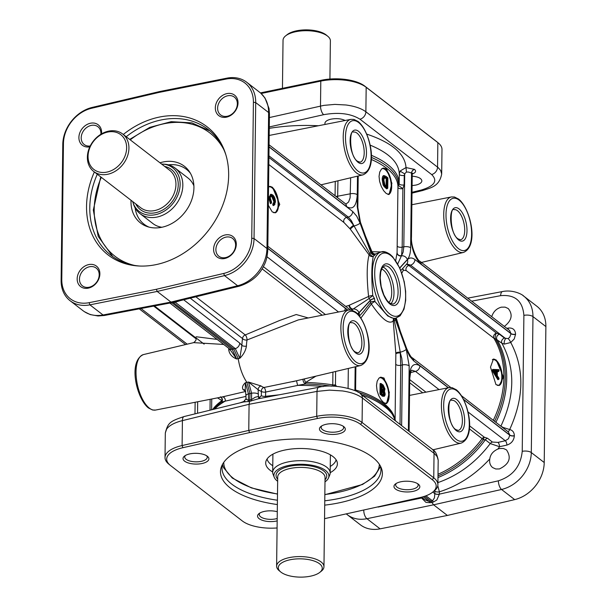 <?xml version="1.0" encoding="UTF-8"?>
<svg xmlns="http://www.w3.org/2000/svg" width="607" height="607" viewBox="0 0 607 607"><rect width="100%" height="100%" fill="white"/><g stroke="black" fill="none" stroke-linecap="round" stroke-linejoin="round"><path stroke-width="0.91" d="M89.214 287.202A11.237 8.946 127.7 0 1 82.469 285.882A11.237 8.946 127.7 0 1 80.215 275.199A11.237 8.946 127.7 0 1 89.457 266.761A11.237 8.946 127.7 0 1 96.202 268.089A11.237 8.946 127.7 0 1 98.455 278.772A11.237 8.946 127.7 0 1 89.214 287.202M88.668 264.599A12.929 10.289 -52.3 0 0 77.172 278.825A12.929 10.289 -52.3 0 0 88.379 288.12A12.929 10.289 -52.3 0 0 99.874 273.894A12.929 10.289 -52.3 0 0 88.668 264.599M90.223 145.984A11.237 8.946 127.7 0 1 84.191 144.534A11.237 8.946 127.7 0 1 81.945 133.851A11.237 8.946 127.7 0 1 91.187 125.414A11.237 8.946 127.7 0 1 97.932 126.742A11.237 8.946 127.7 0 1 100.891 134.261M101.513 133.889A12.929 10.289 -52.3 0 0 90.397 123.251A12.929 10.289 -52.3 0 0 78.902 137.326A12.929 10.289 -52.3 0 0 89.813 146.826M251.746 238.225A32.133 25.57 127.7 0 1 243.415 260.464A32.133 25.57 127.7 0 1 223.687 273.454L156.394 289.281L89.138 302.673A32.133 25.57 127.7 0 1 69.623 298.204A32.133 25.57 127.7 0 1 61.785 279.478L63.447 143.518A32.133 25.57 127.7 0 1 71.785 121.286A32.133 25.57 127.7 0 1 91.513 108.289L158.799 92.461L226.062 79.069A32.133 25.57 127.7 0 1 245.569 83.538A32.133 25.57 127.7 0 1 253.407 102.264L251.746 238.225L254.045 238.528L255.706 102.568A33.825 26.913 -52.3 0 0 247.459 82.863A33.825 26.913 -52.3 0 0 246.692 82.241A33.825 26.913 -52.3 0 0 226.912 78.151L159.633 91.551L92.317 107.386A33.825 26.913 -52.3 0 0 71.55 121.059A33.825 26.913 -52.3 0 0 62.779 144.466L61.117 280.426A33.825 26.913 -52.3 0 0 69.365 300.139A33.825 26.913 -52.3 0 0 70.131 300.753A33.825 26.913 -52.3 0 0 89.904 304.843L157.19 291.443L224.507 275.616A33.825 26.913 -52.3 0 0 245.266 261.936A33.825 26.913 -52.3 0 0 254.045 238.528L266.959 248.506C266.731 256.867 263.825 264.682 258.248 271.959C252.489 279.083 245.623 283.689 237.641 285.753L170.969 302.081L172.441 302.552L239.219 286.2A6.768 3.02 -103.8 0 1 239.219 286.2A6.768 3.02 -103.8 0 1 237.641 285.753L224.507 275.616L223.687 273.454M226.525 117.143A12.929 10.289 -52.3 0 0 238.02 102.924A12.929 10.289 -52.3 0 0 226.813 93.63A12.929 10.289 -52.3 0 0 215.326 107.849A12.929 10.289 -52.3 0 0 226.525 117.143M224.802 258.491A12.929 10.289 -52.3 0 0 236.29 244.272A12.929 10.289 -52.3 0 0 225.091 234.977A12.929 10.289 -52.3 0 0 213.596 249.196A12.929 10.289 -52.3 0 0 224.802 258.491M94.358 171.963A80.959 64.433 -52.3 0 0 138.555 265.98A80.959 64.433 -52.3 0 0 156.697 264.485A80.959 64.433 -52.3 0 0 225.44 153.427A80.959 64.433 -52.3 0 0 158.495 117.257A80.959 64.433 -52.3 0 0 123.289 134.481M227.359 116.233A11.237 8.946 127.7 0 1 220.614 114.913A11.237 8.946 127.7 0 1 218.361 104.222A11.237 8.946 127.7 0 1 227.61 95.792A11.237 8.946 127.7 0 1 234.348 97.112A11.237 8.946 127.7 0 1 236.601 107.803A11.237 8.946 127.7 0 1 227.359 116.233M246.692 82.241L260.433 92.879C265.866 97.681 268.598 104.229 268.62 112.538L266.959 248.506A6.768 2.815 0.7 0 1 267.786 249.872A6.768 2.815 0.7 0 1 267.786 249.879A6.768 2.815 0.7 0 1 267.778 249.993M225.629 257.58A11.237 8.946 127.7 0 1 218.884 256.26A11.237 8.946 127.7 0 1 216.638 245.569A11.237 8.946 127.7 0 1 225.88 237.14A11.237 8.946 127.7 0 1 232.625 238.46A11.237 8.946 127.7 0 1 234.871 249.151A11.237 8.946 127.7 0 1 225.629 257.58M139.709 266.041A79.479 63.257 127.7 0 1 110.975 255.289A79.479 63.257 127.7 0 1 97.279 174.217M126.21 136.734A79.479 63.257 127.7 0 1 160.43 120.103A79.479 63.257 127.7 0 1 208.11 129.458A79.479 63.257 127.7 0 1 225.781 154.535M131.036 200.28A35.851 28.529 -52.3 0 0 147.258 226.593A35.851 28.529 -52.3 0 0 162.061 227.223A35.851 28.529 -52.3 0 0 189.695 204.635A35.851 28.529 -52.3 0 0 189.536 171.827A35.851 28.529 -52.3 0 0 162.858 162.031A35.851 28.529 -52.3 0 0 159.967 162.797M190.461 173.352A34.667 27.588 -52.3 0 0 168.412 164.831M193.891 185.818A28.749 22.876 -52.3 0 0 187.973 178.003L175.165 168.116A28.749 22.876 -52.3 0 0 164.36 164.201L162.448 164.087A27.52 21.898 127.7 0 1 179.884 187.646A27.52 21.898 127.7 0 1 155.673 214.643A27.52 21.898 127.7 0 1 132.918 202.351A27.52 21.898 127.7 0 1 132.675 201.539M132.918 202.351L133.51 204.172A28.749 22.876 -52.3 0 0 140.027 213.626A28.749 22.876 -52.3 0 0 157.281 217.01A28.749 22.876 -52.3 0 0 180.924 195.446A28.749 22.876 -52.3 0 0 175.165 168.116M161.606 164.057A27.52 21.898 127.7 0 1 162.448 164.087M107.887 174.232A23.673 18.84 127.7 0 1 93.683 171.447A23.673 18.84 127.7 0 1 88.948 148.935A23.673 18.84 127.7 0 1 108.418 131.18A23.673 18.84 127.7 0 1 122.622 133.965A23.673 18.84 127.7 0 1 127.364 156.469A23.673 18.84 127.7 0 1 107.887 174.232M107.098 172.069A21.981 17.497 127.7 0 1 88.053 156.265A21.981 17.497 127.7 0 1 107.591 132.091A21.981 17.497 127.7 0 1 126.635 147.888A21.981 17.497 127.7 0 1 107.098 172.069M135.141 207.928A34.667 27.588 -52.3 0 0 148.973 227.101M140.027 213.626L152.835 223.513A28.749 22.876 -52.3 0 0 161.894 227.261M158.799 92.461L159.633 91.551M156.394 289.281L157.19 291.443L170.969 302.081L103.038 314.987C95.352 316.353 88.713 314.95 83.121 310.784L70.131 300.753M170.188 303.121L172.1 302.923A3.384 1.464 79.2 0 0 171.675 302.696M173.139 302.385L233.703 348.957L238.21 358.646A30.441 13.392 77.7 0 0 246.897 382.38L245.349 382.706C242.443 385.468 241.768 387.835 243.324 389.8A3.384 2.732 125.6 0 1 245.243 390.172A3.384 2.732 125.6 0 1 245.251 390.172L245.349 382.706L248.491 393.913L250.031 393.579L249.667 401.31L258.703 398.7L318.887 387.266A6.768 2.929 -100.8 0 1 319.016 387.251M228.809 348.372A30.267 13.316 77.7 0 0 228.74 349.951C229.438 354.154 232.079 357.166 236.662 358.972L232.155 349.275L172.1 302.923L175.218 302.24A3.384 1.51 76.2 0 0 174.74 302.013A3.384 1.51 76.2 0 0 174.679 302.005M230.994 350.914L236.662 358.972L239.788 358.297C243.46 354.693 245.676 350.626 246.442 346.104A30.267 13.316 -102.3 0 1 247.041 339.973A3.384 2.079 10.1 0 1 242.572 338.577A33.643 14.803 77.7 0 0 241.905 345.391L239.704 343.038A5.076 4.037 127.7 0 1 238.392 346.544A5.076 4.037 127.7 0 1 235.273 348.6L175.218 302.24L180.378 300.609M228.74 349.951A3.384 1.487 -178.4 0 0 229.97 349.45M143.525 354.556C127.766 361.097 136.522 398.549 148.351 407.904L152.532 409.998L155.574 410.059A28.4 12.497 -102.3 0 1 149.337 408.109A28.4 12.497 -102.3 0 1 136.37 378.358A28.4 12.497 -102.3 0 1 143.525 354.556L193.663 342.636L223.717 344.442M245.706 391.454L222.245 396.932M242.937 389.474L243.324 389.8A30.267 13.316 77.7 0 0 245.539 391.06M308.273 317.962L296.216 314.525L279.546 320.511L245.266 334.935A3.384 1.206 73.4 0 1 247.041 339.973L298.303 319.919L348.585 310.018A28.4 12.497 77.7 0 0 341.195 333.638A28.4 12.497 77.7 0 0 354.192 363.623A28.4 12.497 77.7 0 0 360.634 365.528L293.037 381.591M296.588 380.756L263.969 387.486A3.384 2.944 -72.4 0 0 261.389 391.394A3.384 1.404 -179.3 0 0 263.241 392.069A3.384 1.404 -179.3 0 0 265.661 392.061A3.384 1.138 78.4 0 0 263.969 387.486A30.267 13.316 -102.3 0 1 261.033 385.961L248.475 382.031L246.897 382.38L250.031 393.579L251.609 393.237L251.533 399.52A3.384 1.464 -100.8 0 1 251.442 400.354A3.384 1.464 -100.8 0 1 251.222 401.015M222.564 396.887A3.384 2.807 -97.5 0 1 225.258 401.09L221.434 402.236A93.599 38.947 -179.3 0 0 213.474 409.346M225.28 401.144L245.918 396.394M165.013 457.534L165.316 432.973L166.599 429.149C169.247 425.439 174.513 422.593 182.411 420.621A6.768 3.02 76.2 0 1 183.375 417.017A6.768 3.02 76.2 0 1 184.141 416.531A6.768 3.02 76.2 0 0 184.141 416.531L243.339 402.039L249.667 401.31L249.082 404.292L248.764 430.431L182.108 445.546A33.825 14.075 -179.3 0 0 166.303 453.77A33.825 14.075 -179.3 0 0 165.013 457.534A33.825 14.075 -179.3 0 0 168.685 464.014L170.172 465.25A32.133 13.369 0.7 0 1 167.911 455.516A32.133 13.369 0.7 0 1 182.927 447.7L249.56 432.601L317.476 418.481A32.133 13.369 0.7 0 1 341.695 417.775A32.133 13.369 0.7 0 1 360.573 424.354L432.252 479.682A32.133 13.369 0.7 0 1 434.961 489.766A32.133 13.369 0.7 0 1 432.548 492.269A32.133 13.369 0.7 0 1 419.945 497.581L324.548 518.666M260.547 385.65L261.033 385.961A3.384 2.732 -54.4 0 0 258.127 389.702A33.643 14.803 77.7 0 0 261.389 391.394L261.336 395.635L259.675 397.448L258.385 396.454L255.388 397.183L251.533 399.52L248.407 400.195A3.384 1.51 -103.8 0 1 248.346 401.03A3.384 1.51 -103.8 0 1 248.142 401.682M246.063 399.209L245.926 395.711A5.076 2.109 0.7 0 1 245.926 395.703A5.076 2.109 0.7 0 1 246.116 395.149A5.076 2.109 0.7 0 1 248.491 393.913L248.407 400.195C245.918 399.338 245.289 398.951 246.518 399.034M259.675 397.448A3.384 2.694 -52.3 0 0 259.849 398.48M265.532 397.403L265.661 392.061L297.688 385.415M331.574 386.181A93.599 38.947 -179.3 0 0 305.587 383.958L297.589 385.384L296.535 380.764M304.327 378.912A3.384 0.698 -112.3 0 0 305.587 382.463L305.587 383.958A3.384 2.307 58.5 0 1 303.197 379.178M258.415 394.163A5.076 2.109 0.7 0 0 255.433 393.124A5.076 2.109 0.7 0 0 251.609 393.237L248.475 382.031L258.127 389.702L258.385 396.454A3.384 2.709 -53.3 0 0 259.333 398.518A3.384 2.709 -53.3 0 0 259.401 398.571M279.235 394.8L265.608 396.303A3.384 1.404 -179.3 0 1 263.188 396.303A3.384 1.404 -179.3 0 1 261.336 395.635M245.486 390.756L245.926 395.703M336.551 386.386L335.451 384.83A3.384 2.011 -48.1 0 1 333.554 386.219M332.924 372.114L332.765 384.884A3.384 1.002 -81.2 0 0 332.886 386.204M351.392 310.04L352.621 309.38A3.384 2.307 59.1 0 1 348.987 305.427L345.687 306.376M351.597 310.078L369.215 298.439L370.24 300.321A3.384 0.903 160 0 1 374.436 298.386L372.781 295.586L369.215 298.439A3.384 2.83 -105.1 0 1 368.586 296.459L349.412 305.169A3.384 2.253 -123.4 0 0 353.031 309.062A5.076 4.348 42.3 0 1 356.514 309.782A5.076 4.348 42.3 0 1 358.965 312.719L370.24 300.321A37.262 16.397 77.7 0 0 370.3 300.48L370.665 302.392A3.384 1.707 -178.1 0 1 374.936 301.482L374.489 298.53A33.878 14.909 -102.3 0 1 374.436 298.386M349.412 305.169L348.987 305.427M381.408 251.859A33.931 14.925 77.7 0 0 381.333 251.875A33.931 14.925 77.7 0 0 372.789 280.313A33.931 14.925 77.7 0 0 388.283 315.86A33.931 14.925 77.7 0 0 395.734 318.189L393.882 318.554L387.767 315.959L374.936 301.482A3.384 0.865 -32.8 0 0 371.347 304.008A3.384 2.337 -151.1 0 1 370.665 302.392L363.183 311.922M368.586 296.459A3.384 0.91 172.6 0 1 372.781 295.586C371.378 278.006 371.537 264.956 373.259 256.427A3.384 3.035 18.6 0 1 369.094 254.902C366.757 263.87 366.59 277.725 368.586 296.459M374.967 254.917A33.878 14.909 -102.3 0 1 375.027 254.857L375.521 253.946A3.384 3.323 -4.9 0 1 371.279 251.905L370.885 252.451A37.262 16.397 77.7 0 0 370.824 252.52L360.057 223.103A5.076 1.366 159.9 0 1 357.553 224.734A5.076 1.366 159.9 0 1 354.048 225.963L369.762 253.574A3.384 1.927 -128.4 0 0 373.259 256.427L374.967 254.917A3.384 2.898 42.1 0 1 370.824 252.52L369.762 253.574A3.384 1.464 -35.1 0 0 369.094 254.902L350.345 229.18A3.384 0.41 -37.7 0 1 354.048 225.963L350.193 220.887L346.612 217.443L268.916 157.463M370.68 250.251L371.279 251.905L371.985 251.715A3.384 2.633 -121.3 0 0 375.521 253.946L381.484 251.844C383.465 251.055 386.333 251.89 390.073 254.348L392.623 256.685L399.899 268.264L404.224 281.739L405.635 291.36L405.673 300.457L403.989 309.206L400.127 315.807L395.734 318.189A33.931 14.925 77.7 0 0 395.81 318.174M360.93 318.007L371.347 304.008C381.788 319.229 389.087 324.866 393.253 320.913A3.384 3.202 38.4 0 1 393.814 318.584M385.786 252.049L371.985 251.715L365.657 236.525M394.292 318.47A3.384 2.102 -115.6 0 0 394.315 320.655L395.498 319.935A3.384 2.898 42.5 0 1 395.347 318.265M396.454 331.027L394.315 320.655L393.253 320.913L395.832 353.479A3.384 1.305 178.9 0 1 400.256 352.204L396.454 331.027M400.719 424.915L400.013 423.823L400.726 365.293L400.256 352.204A5.076 1.366 -20.1 0 0 403.754 350.983A5.076 1.366 -20.1 0 0 406.265 349.351L395.498 319.935A37.262 16.397 77.7 0 0 395.559 319.866L395.832 318.986A3.384 3.156 -12.5 0 1 395.718 318.614A3.384 3.156 -12.5 0 1 395.711 318.599L395.665 318.205M395.916 318.151A3.384 1.836 158.9 0 0 395.832 318.986L396.379 320.481M371.211 159.421A93.008 38.696 0.7 0 1 397.942 187.032L397.084 252.535L395.718 260.6M386.553 168.913L391.917 183.36L389.087 194.475L386.249 193.512L383.654 190.689L381.279 186.463L379.61 181.463L379.049 176.394L379.724 172.039L381.492 169.072L383.343 168.033L386.553 168.913M385.673 176.25L384.239 175.696L382.964 179.649L383.419 179.71C383.449 176.447 384.292 175.377 385.961 176.493L385.673 176.25M387.691 188.261L384.208 184.52L383.503 184.801L382.668 179.718L383.799 184.74L384.208 184.52L383.419 179.71M385.081 176.076C383.214 174.831 382.258 176.022 382.205 179.657L382.668 179.718L384.102 175.742M384.527 176.903L383.867 180.082L384.929 185.036L386.985 186.865L387.41 178.89L386.044 177.221L384.345 177.274L386.044 177.221M383.859 177.707L386.606 178.64L386.196 178.837L386.105 186.053M385.142 178.026L385.741 177.593L386.492 178.466L384.049 177.335M397.744 263.916L401.432 255.843A3.384 3.217 6 0 1 397.069 252.77M509.554 330.436L511.048 333.751L509.713 337.242L508.135 338.615A3.384 0.827 -121.4 0 1 510.753 342.507L514.235 338.964L515.586 334.207C515.206 329.7 512.786 327.643 508.325 328.053L506.837 328.334M404.118 184.9A3.384 1.404 0.7 0 1 400.787 184.824A3.384 1.404 0.7 0 1 399.163 183.595L398.549 185.583L402.889 188.625L404.118 184.9L404.232 175.415L404.71 173.777L406.455 172.024L408.557 172.077L411.531 173.078L412.236 174.186L411.47 237.094A5.076 2.109 0.7 0 1 411.47 237.102A5.076 2.109 0.7 0 1 411.463 237.178M401.849 269.409L400.825 270.479M401.811 273.127L403.427 270.161A3.384 3.24 8.5 0 1 402.729 268.431M400.309 331.21L396.28 318.06M403.427 270.161L406.295 270.646L493.893 338.266A3.384 1.958 149 0 0 495.266 338.607L501.89 343.243C515.358 367.979 515.047 395.582 500.957 426.046M503.469 377.129L499.174 385.491L495.965 384.61L490.494 367.114L493.43 359.048L496.26 360.012L503.469 377.129M495.084 372.493L496.625 374.769L496.678 370.771L494.568 370.596L495.084 372.493M499.022 370.976L497.315 371.014M497.262 375.65L498.924 379.049L493.203 369.686L499.06 369.989M268.825 164.527L344.025 222.572L350.345 229.18M268.552 187.047L269.713 186.357L272.551 187.313L279.751 204.43L275.457 212.791L272.247 211.919L268.332 205.303M270.54 196.22L271.845 196.759L273.886 201.645L272.793 204.87L273.218 205.629L274.273 205.09M273.924 205.174L272.702 203.982M271.01 203.337L269.121 197.677L270.608 194.308M270.464 196.16L270.98 195.773L272.444 196.319L274.645 201.638L273.158 203.967L273.757 205.174L273.545 203.618L273.909 203.884L275.1 201.699L272.748 195.947C271.283 194.726 270.434 195.34 270.198 197.799L270.198 197.935M271.352 203.246L269.88 197.677C270.062 194.635 271.018 193.77 272.748 195.09L275.426 201.979L274 204.771L272.793 204.87M272.748 195.09L270.722 194.278L269.417 197.616L271.299 203.292M273.681 203.618L273.249 203.686L274.349 201.706L272.148 196.387L270.859 195.818M231.017 350.952L229.18 348.661A5.076 4.037 127.7 0 1 229.18 348.661A5.076 4.037 127.7 0 0 232.155 349.275L235.273 348.6L239.788 358.297L241.905 345.391A3.384 1.487 -178.4 0 0 246.442 346.104M217.2 339.412L196.41 336.779L195.469 337.477L204.142 344.131M217.511 397.866L221.965 400.628A3.384 2.656 -124.8 0 1 221.434 402.236A3.384 3.263 13.3 0 0 220.925 397.198M244.932 401.121L239.977 402.858M206.623 455.758A11.237 4.674 0.7 0 1 207.23 457.299A11.237 4.674 0.7 0 1 201.372 461.32A11.237 4.674 0.7 0 1 184.748 457.025A11.237 4.674 0.7 0 1 185.385 455.5M189.771 453.915A12.929 5.38 -179.3 0 0 184.498 456.092A12.929 5.38 -179.3 0 0 186.918 462.451A12.929 5.38 -179.3 0 0 202.169 463.482A12.929 5.38 -179.3 0 0 207.495 456.373A12.929 5.38 -179.3 0 0 189.771 453.915M277.08 527.961A32.133 13.369 0.7 0 1 261.169 527.513A32.133 13.369 0.7 0 1 242.292 520.935L170.62 465.607A32.133 13.369 0.7 0 1 170.172 465.25M277.278 511.709A12.929 5.38 -179.3 0 0 264.28 511.428A12.929 5.38 -179.3 0 0 259.007 513.613A12.929 5.38 -179.3 0 0 261.427 519.964A12.929 5.38 -179.3 0 0 276.678 521.003A12.929 5.38 -179.3 0 0 277.164 520.889M338.585 433.853A12.929 5.38 -179.3 0 0 343.919 426.751A12.929 5.38 -179.3 0 0 326.187 424.285A12.929 5.38 -179.3 0 0 320.921 426.471A12.929 5.38 -179.3 0 0 323.334 432.821A12.929 5.38 -179.3 0 0 338.585 433.853M413.094 491.374A12.929 5.38 -179.3 0 0 418.428 484.265A12.929 5.38 -179.3 0 0 400.703 481.806A12.929 5.38 -179.3 0 0 395.43 483.984A12.929 5.38 -179.3 0 0 397.843 490.342A12.929 5.38 -179.3 0 0 413.094 491.374M324.715 505.138A80.959 33.681 -179.3 0 0 340.239 502.596A80.959 33.681 -179.3 0 0 381.325 468.012A80.959 33.681 -179.3 0 0 262.626 442.685A80.959 33.681 -179.3 0 0 221.676 466.062A80.959 33.681 -179.3 0 0 277.369 504.561M343.046 426.129A11.237 4.674 0.7 0 1 343.645 427.669A11.237 4.674 0.7 0 1 337.796 431.691A11.237 4.674 0.7 0 1 321.164 427.396A11.237 4.674 0.7 0 1 321.809 425.871M432.548 492.269L434.066 491.071A33.825 14.075 -179.3 0 0 436.608 488.438A33.825 14.075 -179.3 0 0 437.89 484.682A33.825 14.075 -179.3 0 0 433.755 477.823L362.083 422.495A33.825 14.075 -179.3 0 0 342.204 415.567A33.825 14.075 -179.3 0 0 316.71 416.311L248.764 430.431L249.56 432.601M182.927 447.7L182.108 445.546L182.411 420.621L249.082 404.292L317.013 391.394L329.525 390.134L342.507 390.946C351.233 392.274 357.857 394.626 362.379 397.995L434.62 453.77L437.161 456.639L438.193 460.121C437.04 454.135 435.067 450.515 432.252 449.256L432.252 449.256A6.768 5.38 -52.3 0 0 432.093 449.134M277.194 518.499A11.237 4.674 0.7 0 1 275.882 518.833A11.237 4.674 0.7 0 1 259.257 514.539A11.237 4.674 0.7 0 1 259.895 513.014M417.555 483.65A11.237 4.674 0.7 0 1 418.155 485.19A11.237 4.674 0.7 0 1 412.305 489.212A11.237 4.674 0.7 0 1 395.681 484.917A11.237 4.674 0.7 0 1 396.318 483.392M380.498 466.206A79.479 33.066 0.7 0 1 380.953 469.924A79.479 33.066 0.7 0 1 339.579 498.362A79.479 33.066 0.7 0 1 324.768 500.805M277.422 500.229A79.479 33.066 0.7 0 1 222.003 467.982A79.479 33.066 0.7 0 1 222.549 464.272M272.687 471.973A35.851 14.917 0.7 0 1 265.866 461.616A35.851 14.917 0.7 0 1 284.364 450.151A35.851 14.917 0.7 0 1 337.257 462.488A35.851 14.917 0.7 0 1 330.185 472.678M272.771 465.744A34.667 14.424 0.7 0 1 267.08 458.96M336.103 459.803A34.667 14.424 0.7 0 1 330.261 466.449M324.995 481.844A27.52 11.45 -179.3 0 0 328.501 477.959L329.753 474.978A28.749 11.958 -179.3 0 0 330.178 472.997A28.749 11.958 -179.3 0 0 287.657 462.003A28.749 11.958 -179.3 0 0 272.687 472.292A28.749 11.958 -179.3 0 0 273.067 474.287L274.243 477.292A27.52 11.45 -179.3 0 0 277.649 481.26M328.501 477.959A27.52 11.45 -179.3 0 0 317.423 466.571A27.52 11.45 -179.3 0 0 288.204 465.539A27.52 11.45 -179.3 0 0 274.243 477.292M319.768 572.401L321.285 571.202A23.673 9.849 -179.3 0 0 323.963 566.733A23.673 9.849 -179.3 0 0 288.94 557.681A23.673 9.849 -179.3 0 0 276.617 566.149A23.673 9.849 -179.3 0 0 279.182 570.686L280.669 571.923A21.981 9.143 -179.3 0 0 310.807 576.111A21.981 9.143 -179.3 0 0 319.768 572.401A21.981 9.143 -179.3 0 0 315.663 561.604A21.981 9.143 -179.3 0 0 289.729 559.844A21.981 9.143 -179.3 0 0 280.669 571.923M261.139 93.501L320.8 81.103A33.825 14.075 0.7 0 1 346.301 80.359A33.825 14.075 0.7 0 1 366.173 87.279L437.844 142.607A33.825 14.075 0.7 0 1 438.315 142.986L436.828 141.75A32.133 13.369 -179.3 0 0 436.38 141.393L364.708 86.065A32.133 13.369 -179.3 0 0 345.831 79.487A32.133 13.369 -179.3 0 0 321.604 80.2L260.464 92.901M438.315 142.986A33.825 14.075 0.7 0 1 441.987 149.466L441.684 174.027L440.659 170.453L438.117 167.57L365.877 111.787C361.355 108.425 354.731 106.157 345.998 104.988L334.882 104.396L323.91 105.368L269.402 117.561M441.684 174.141L441.684 174.034C439.324 186.357 431.236 187.639 422.859 190.461M412.214 176.174C418.2 176.72 421.425 178.291 421.873 180.878C421.698 182.715 419.741 184.103 416.023 185.059L412.1 185.613M325.132 124.427L324.882 123.396C325.064 121.567 327.014 120.171 330.732 119.222C336.301 118.145 341.096 118.562 345.125 120.49M329.92 79.039L330.383 40.851A23.673 9.849 -179.3 0 0 327.818 36.314A23.673 9.849 -179.3 0 0 295.366 31.799A23.673 9.849 -179.3 0 0 285.715 35.798A23.673 9.849 -179.3 0 0 283.037 40.267L282.452 88.334M327.818 36.314L326.331 35.077A21.981 9.143 -179.3 0 0 296.193 30.889A21.981 9.143 -179.3 0 0 287.232 34.599L285.715 35.798M421.668 497.247L421.66 498.074L425.924 502.368L430.287 502.725L433.368 502.05L436.82 500.001L439.362 494.235L439.392 491.837A3.384 1.404 0.7 0 1 436.843 491.905A3.384 1.404 0.7 0 1 434.855 491.215L434.824 493.529A3.384 1.404 -179.3 0 0 436.812 494.219A3.384 1.404 -179.3 0 0 439.362 494.144L498.377 480.82A6.768 2.83 -102.7 0 0 499.318 485.896A6.768 2.83 -102.7 0 0 501.549 489.477C509.652 487.497 516.625 482.982 522.468 475.918C528.136 468.71 531.079 460.925 531.307 452.564L532.969 316.604C532.946 308.295 530.177 301.709 524.66 296.846L522.855 295.465M471.647 301.171L500.646 295.662A6.768 2.929 -100.8 0 1 501.686 292.035A6.768 2.929 -100.8 0 1 502.513 291.542C512.786 289.433 522.225 294.281 523.871 296.216L536.869 306.247A33.825 26.913 127.7 0 1 537.635 306.861A33.825 26.913 127.7 0 1 545.883 326.574L544.221 462.534A33.825 26.913 127.7 0 1 535.45 485.941A33.825 26.913 127.7 0 1 514.683 499.614L447.367 515.449L380.088 528.849A33.825 26.913 127.7 0 1 360.308 524.759L347.341 514.744C352.849 518.841 359.382 520.161 366.947 518.704L433.588 504.812L430.917 501.2L424.574 496.298M346.567 514.121L347.325 514.736M499.69 448.505L503.362 448.467L506.496 449.878C511.709 457.761 509.356 464.112 499.44 468.945L495.767 468.983L492.634 467.572C490.168 465.516 489.219 462.633 489.788 458.93C490.373 454.514 493.074 451.221 497.892 449.043L499.69 448.505M491.723 316.664C493.347 311.634 496.579 308.47 501.42 307.157L505.092 307.119L508.226 308.531C513.097 314.601 511.807 320.564 504.349 326.407M434.824 493.529L434.437 497.884L432.495 500.843L429.377 501.519A3.384 1.555 -101.8 0 1 429.855 502.012A3.384 1.555 -101.8 0 1 430.287 502.725M423.178 496.738L429.377 501.519L425.12 499.91M425.962 495.805L432.495 500.843A3.384 1.419 -102.7 0 1 432.95 501.336A3.384 1.419 -102.7 0 1 433.368 502.05M489.788 458.93C475.198 474.765 458.399 485.737 439.392 491.837L437.791 485.683M469.302 428.785L483.422 439.658L485.35 439.787L490.244 443.565C476.047 462.322 458.604 475.334 437.913 482.611M508.317 431.918L509.812 435.075L508.476 438.732L505.312 440.743L497.983 442.397L492.429 442.055A3.384 2.694 -52.3 0 0 491.23 442.594A3.384 2.694 -52.3 0 0 490.244 443.565L499.561 446.722L506.891 445.068C511.367 443.611 513.856 440.545 514.349 435.856L514.349 435.689C514.228 432.351 512.672 430.295 509.69 429.528A3.384 1.859 -78.8 0 1 507.884 431.577M497.983 442.397A3.384 1.419 -102.7 0 1 499.091 444.187A3.384 1.419 -102.7 0 1 499.561 446.722L497.892 449.043M467.989 411.941L505.312 440.743A3.384 1.419 -102.7 0 1 506.42 442.533A3.384 1.419 -102.7 0 1 506.891 445.068M508.135 338.615L504.493 338.129A3.384 2.694 -52.3 0 0 501.959 340.208A3.384 2.694 -52.3 0 0 501.89 343.243L504.318 344.101L510.753 342.507C524.539 368.57 524.19 397.577 509.69 429.528L503.302 427.51A3.384 1.426 -76.3 0 0 503.211 427.973M503.302 427.51L500.881 426.205M492.429 442.055L487.535 438.277L484.287 437.192A3.384 0.964 -82.3 0 0 483.422 439.658A93.599 74.494 127.7 0 1 437.996 475.918M409.095 431.38L409.74 378.715C410.408 372.842 411.098 369.997 411.812 370.187L411.652 370.247M411.758 370.224L415.469 371.393L439.043 389.588M399.429 423.921A3.384 1.404 -179.3 0 0 400.013 423.823A3.384 1.996 -41.5 0 1 399.694 424.118M395.779 364.041A3.384 1.404 0.7 0 0 397.388 365.209A3.384 1.404 0.7 0 0 400.726 365.293L402.373 364.936L401.834 358.578L400.4 352.986A3.384 1.191 -0.8 0 0 395.847 354.116L395.104 419.02M395.832 353.479L395.847 354.116M349.92 228.649A3.384 0.531 141.6 0 1 353.653 225.25L351.347 220.622L348.251 217.063A5.076 4.037 -52.3 0 0 351.37 215.007A5.076 4.037 -52.3 0 0 352.682 211.502L269.045 146.932M337.636 197.723L337.947 180.803M350.656 177.783L350.11 197.783L348.608 201.994L346.013 204.028M345.929 204.051L345.14 203.512A5.076 4.037 -52.3 0 0 345.133 203.504A5.076 4.037 -52.3 0 0 345.019 203.421M397.084 252.535A3.384 3.172 -175.3 0 0 401.591 255.532L402.168 247.155L402.889 188.625A3.384 1.404 0.7 0 1 399.55 188.542A3.384 1.404 0.7 0 1 398.351 188.003A3.384 1.404 0.7 0 1 397.934 187.373M400.233 170.939A3.384 0.387 29.8 0 0 404.71 173.777L403.814 246.829L403.131 252.231L401.432 255.843A5.076 4.348 -137.7 0 1 404.907 256.564A5.076 4.348 -137.7 0 1 407.365 259.508C409.422 257.118 410.507 253.202 410.62 247.755L411.531 173.078A3.384 2.694 127.7 0 1 412.411 170.734A3.384 2.694 127.7 0 1 414.49 169.368L406.015 167.562L400.233 170.939L399.285 174.11L399.163 183.549M406.455 172.024L406.015 167.562C405.051 153.829 391.97 142.683 366.78 134.124M371.302 157.357A93.599 38.947 0.7 0 1 387.099 166.326A93.599 38.947 0.7 0 1 398.549 185.583A3.384 3.073 1.7 0 0 397.942 187.199M406.796 263.962L410.514 265.122L505.76 338.653A3.384 1.449 -77.4 0 0 504.318 344.101M504.493 338.129L499.493 334.267L496.48 333.129A3.384 1.229 -79.8 0 0 495.266 338.607A93.599 74.494 127.7 0 1 505.29 378.024A93.599 74.494 127.7 0 1 494.584 421.319M402.782 268.377A3.384 3.263 -166.1 0 0 403.473 269.986M493.286 420.31A93.008 74.024 127.7 0 0 493.893 338.266A3.384 2.694 127.7 0 1 493.529 336.839A3.384 2.694 127.7 0 1 493.939 335.223A3.384 2.694 127.7 0 1 496.48 333.129L408.89 265.509L406.561 264.22M370.118 145.111C389.216 153.032 398.936 162.684 399.285 174.072L399.163 183.572A94.191 39.189 -179.3 0 0 399.163 183.572A94.191 39.189 -179.3 0 0 387.638 164.474A94.191 39.189 -179.3 0 0 371.294 155.263M383.996 378.032L389.36 392.479L386.53 403.594L383.692 402.638L381.097 399.808L378.722 395.589L377.061 390.582L376.492 385.521L377.175 381.158L378.935 378.191L380.786 377.159L383.996 378.032M380.688 383.465L380.088 383.624L379.959 393.776L382.281 396.181L384.239 396.303L384.823 395.627M384.064 396.318L380.581 394.269L380.278 394.641M383.73 395.081L384.724 393.723L383.138 390.324L381.993 389.436L381.659 389.8L381.94 393.753L383.73 395.081L383.412 394.823L383.73 395.081L383.412 394.823L384.724 393.723M381.689 390.711L383.51 393.662L382.789 394.626M383.108 394.884L383.965 393.723L381.697 390.111M382.046 384.921L381.757 385.286L384.079 388.761L383.487 389.793L383.829 390.058L384.542 388.821L383.017 385.665L382.046 384.921L381.682 387.919L382 388.784L383.829 390.058M381.818 388.541L383.632 389.8M381.742 386.189L383.783 388.821L381.75 385.589M383.192 389.853L383.783 388.821L384.542 388.821M335.618 371.476L335.451 384.83A3.384 1.404 -179.3 0 1 334.131 384.967A3.384 1.404 -179.3 0 1 332.765 384.884A93.008 38.696 -179.3 0 0 305.587 382.463L315.936 376.15M212.647 409.55A93.008 38.696 -179.3 0 1 221.965 400.628A3.384 3.005 99.6 0 0 221.305 397.539M514.683 499.614L501.549 489.477L433.588 504.812L447.367 515.449M92.317 107.386L91.513 108.289M61.785 279.478L61.117 280.426M267.786 249.872L269.447 113.911A6.768 2.815 -179.3 0 0 269.447 113.911A6.768 2.815 -179.3 0 0 268.62 112.538L255.706 102.568L253.407 102.264M101.316 177.335A77.787 61.906 -52.3 0 0 94.191 209.453A77.787 61.906 -52.3 0 0 134.375 265.388M223.801 149.534A77.787 61.906 -52.3 0 0 130.247 139.853M164.709 166.455A25.365 20.19 127.7 0 1 178.238 184.786A25.365 20.19 127.7 0 1 155.696 212.685A25.365 20.19 127.7 0 1 135.771 203.937M122.622 133.965L169.634 170.256A23.673 18.84 127.7 0 1 175.947 184.482A23.673 18.84 127.7 0 1 154.906 210.523A23.673 18.84 127.7 0 1 140.703 207.738L93.683 171.447M226.912 78.151L226.062 79.069M89.138 302.673L89.904 304.843L103.038 314.987A6.768 2.929 79.2 0 0 104.48 315.458L172.441 302.552M63.447 143.518L62.779 144.466M239.704 343.038L183.693 299.797M317.476 418.481L316.71 416.311L317.013 391.394A6.768 2.929 -100.8 0 1 318.06 387.767A6.768 2.929 -100.8 0 1 318.88 387.274C334.533 382.888 359.701 390.893 360.581 393.928A6.768 5.38 127.7 0 1 360.733 394.049A6.768 5.38 127.7 0 1 362.379 397.995L362.083 422.495L360.573 424.354M258.461 396.508A3.384 2.694 -52.3 0 0 259.28 398.48A3.384 2.694 -52.3 0 0 259.341 398.526L259.561 398.64M356.263 313.189A26.708 11.753 -102.3 0 1 368.768 347.363A26.708 11.753 -102.3 0 1 355.664 361.772A26.708 11.753 -102.3 0 1 343.16 327.598A26.708 11.753 -102.3 0 1 356.263 313.189M297.589 385.384A94.191 39.189 0.7 0 1 323.296 386.613M356.157 321.945A17.087 7.519 77.7 0 0 347.773 331.156A17.087 7.519 77.7 0 0 355.778 353.016A17.087 7.519 77.7 0 0 364.154 343.805A17.087 7.519 77.7 0 0 356.157 321.945M354.663 323.804A15.395 6.776 -102.3 0 1 361.704 340.026A15.395 6.776 -102.3 0 1 357.728 352.849L355.323 351.999C346.529 347.045 347.121 319.221 351.195 322.765A15.395 6.776 -102.3 0 1 354.663 323.804M354.875 390.612L355.163 366.833M355.247 366.81L354.958 390.65M262.103 268.833L322.188 315.215M325.443 314.578L263.347 266.64M344.526 310.822A5.076 4.037 -52.3 0 0 345.246 308.204L267.801 248.422M267.808 248.263L347.97 310.139M359.207 315.594A5.076 4.348 42.3 0 0 359.025 312.878L370.3 300.48A3.384 0.918 159.8 0 1 374.489 298.53M375.027 254.857A3.384 2.898 42.5 0 1 370.885 252.451L360.126 223.035A5.076 1.366 159.9 0 0 360.437 222.261A5.076 1.366 159.9 0 0 360.406 222.208M390.529 255.365A32.239 14.181 -102.3 0 1 405.62 296.611A32.239 14.181 -102.3 0 1 389.808 313.994A32.239 14.181 -102.3 0 1 374.716 272.748A32.239 14.181 -102.3 0 1 390.529 255.365M399.732 267.892L407.365 259.508M401.826 269.432L406.72 264.045A5.076 4.348 -137.7 0 0 406.736 264.03A5.076 4.348 -137.7 0 0 407.32 263.157A5.076 4.348 -137.7 0 0 407.418 259.667L399.801 268.044M396.25 320.132L406.637 348.509A5.076 1.366 -20.1 0 1 406.326 349.283L395.559 319.866A3.384 2.898 42.1 0 1 395.4 318.258M357.576 176.136L357.212 206.524L360.126 223.035M269.045 146.773L346.491 206.555C352.887 210.28 356.484 206.327 357.265 194.703L357.493 176.159M360.057 223.103L356.696 216.13L352.682 211.502M346.491 206.555A5.076 4.037 -52.3 0 0 345.254 203.603A5.076 4.037 -52.3 0 0 345.14 203.512M335.83 196.319A3.384 1.404 -179.3 0 0 336.437 196.334A3.384 1.404 -179.3 0 0 337.758 196.19L350.459 193.777A5.076 2.109 0.7 0 1 354.291 193.663A5.076 2.109 0.7 0 1 357.265 194.703M357.212 206.524A5.076 2.109 0.7 0 1 357.827 207.548A5.076 2.109 0.7 0 1 357.827 207.556A5.076 2.109 0.7 0 1 357.827 207.64M397.221 245.903A3.384 1.404 -179.3 0 0 398.829 247.079A3.384 1.404 -179.3 0 0 402.168 247.155L403.814 246.829A5.076 2.109 0.7 0 1 407.638 246.715A5.076 2.109 0.7 0 1 410.62 247.755M388.601 194.521A13.529 5.949 77.7 0 0 391.477 182.798A13.529 5.949 77.7 0 0 385.362 169.171A13.529 5.949 77.7 0 0 382.835 168.192M381.932 168.693A13.187 5.804 -102.3 0 1 385.066 169.543A13.187 5.804 -102.3 0 1 391.075 183.261A13.187 5.804 -102.3 0 1 387.85 194.392M382.205 179.657L383.1 185.021L385.035 187.525L386.826 188.914L387.16 188.58M386.826 188.914L387.129 188.542L385.339 187.153L385.035 187.525M385.961 176.493L387.896 178.018L387.729 188.102L387.425 188.474L385.635 187.093L385.938 186.721M387.122 188.474L387.767 188.17L387.881 178.063M384.959 185.818L384.626 186.152L385.635 187.093L384.33 186.22L383.988 186.554M383.806 184.74L384.626 186.152L383.806 184.74M383.1 185.021L383.51 184.809L383.1 185.021M387.091 178.026L386.856 186.44L387.312 186.501M387.41 178.89L386.651 178.898L386.56 186.402M385.953 186.068L386.985 186.865M384.929 185.036L385.657 185.825M384.519 177.145L383.867 180.082M383.867 180.218L384.815 184.854M515.586 334.366A3.384 1.404 -179.3 0 1 513.036 334.442A3.384 1.404 -179.3 0 1 511.048 333.751L414.945 259.561C412.054 257.421 409.543 257.451 407.418 259.667M412.252 174.019C415.674 172.722 416.448 171.189 414.573 169.429A3.384 2.694 127.7 0 0 412.494 170.802A3.384 2.694 127.7 0 0 411.622 173.139L410.848 236.062C411.341 248.673 414.771 258.043 421.144 264.182L511.048 333.592A3.384 1.404 -179.3 0 0 513.036 334.282A3.384 1.404 -179.3 0 0 515.586 334.207M410.848 236.062A5.076 2.109 0.7 0 1 411.47 237.094C410.689 247.383 418.018 261.329 419.794 261.139A5.076 4.037 127.7 0 1 419.794 261.139A5.076 4.037 127.7 0 1 419.786 261.139A5.076 4.037 127.7 0 1 419.907 261.23A5.076 4.037 127.7 0 1 421.144 264.182M414.945 259.561A5.076 4.037 127.7 0 1 413.625 263.074A5.076 4.037 127.7 0 1 410.514 265.122L408.89 265.509A3.384 2.694 -52.3 0 0 406.349 267.604A3.384 2.694 -52.3 0 0 406.295 270.646M498.908 385.536A13.529 5.949 77.7 0 0 502.095 374.033A13.529 5.949 77.7 0 0 495.942 360.08A13.529 5.949 77.7 0 0 493.21 359.116M492.353 359.655A13.187 5.804 -102.3 0 1 495.646 360.452A13.187 5.804 -102.3 0 1 501.761 375.384A13.187 5.804 -102.3 0 1 497.315 385.362M498.279 369.61L492.626 369.428L492.406 370.968L497.907 379.732L498.355 379.527M497.323 371.651L498.453 371.302M492.406 370.968L492.861 371.029L492.876 369.898L492.421 369.838M497.907 379.732L498.271 379.421L492.967 371.393L492.603 371.696M498.241 371.696L498.499 371.294L497.33 371.241M498.886 379.208L493.165 370.96L492.967 371.393L493.62 371.021L493.165 370.96L492.967 369.693M493.392 369.633L498.734 369.61L498.825 371.218M497.33 371.165L498.415 371.211M497.292 370.756L497.232 375.695M494.568 370.596L494.341 370.983L496.465 371.272L496.496 374.344L496.958 374.405M496.989 371.636L495.828 371.325L495.752 373.411M496.556 370.725L496.018 371.18L494.022 371.052M494.47 371.514L496.238 371.643L496.207 374.087M390.407 265.358A21.245 9.348 77.7 0 0 379.982 276.815A21.245 9.348 77.7 0 0 389.929 304.001A21.245 9.348 77.7 0 0 400.354 292.544A21.245 9.348 77.7 0 0 390.407 265.358M388.928 267.209A19.561 8.604 -102.3 0 1 397.873 287.862A19.561 8.604 -102.3 0 1 392.79 304.122L389.482 302.984L386.917 300.275L383.874 294.934L381.196 286.603L380.194 277.983L380.733 271.875L382.16 267.93L384.489 265.896A19.561 8.604 -102.3 0 1 388.928 267.209M390.802 303.803A19.477 8.566 77.7 0 0 393.427 286.17A19.477 8.566 77.7 0 0 384.868 268.165A19.477 8.566 77.7 0 0 382.812 267.019M381.621 269.007A17.785 7.823 -102.3 0 1 383.389 270.024A17.785 7.823 -102.3 0 1 391.189 286.352A17.785 7.823 -102.3 0 1 388.89 302.483M344.025 222.572A3.384 2.694 127.7 0 1 344.07 219.537A3.384 2.694 127.7 0 1 346.612 217.443L348.251 217.063L268.931 155.832M275.191 212.837A13.529 5.949 77.7 0 0 278.378 201.334A13.529 5.949 77.7 0 0 272.224 187.381A13.529 5.949 77.7 0 0 269.493 186.417M268.643 186.956A13.187 5.804 -102.3 0 1 271.928 187.753A13.187 5.804 -102.3 0 1 278.052 202.685A13.187 5.804 -102.3 0 1 273.605 212.662M271.185 194.248L268.666 197.616L270.456 203.709L270.889 203.474M270.456 203.709L271.595 202.419M273.78 205.219L273.218 205.629M269.88 197.677L268.666 197.616M273.886 201.645L275.1 201.699M272.748 195.947L271.845 196.759M271.42 202.055L270.198 197.799M275.419 202.116L274.076 205.151L274.979 204.218M270.745 194.27L272.664 194.893C274.402 196.372 275.335 198.762 275.464 202.048L275.426 201.979M357.637 313.819L358.965 312.719M266.981 256.769L338.531 311.998M348.327 368.457L348.084 388.26M347.371 310.26L345.246 308.204M359.025 312.878L358.039 314.236M190.257 298.189L242.572 338.577A3.384 2.694 127.7 0 1 243.361 336.361A3.384 2.694 127.7 0 1 245.266 334.943L195.871 296.815M169.672 302.893L229.188 348.661A5.076 4.037 127.7 0 1 229.067 348.57M239.348 286.163A6.768 3.02 -103.8 0 1 239.226 286.193C251.01 282.43 259.272 275.464 264.03 265.305C266.162 261.48 267.406 256.344 267.778 249.879M187.191 344.177L141.006 308.523M153.708 306.11L196.107 338.835M211.623 409.801L211.752 399.004M210.143 399.315L210.014 410.195M197.541 413.253L197.685 401.773M214.643 409.065A94.191 39.189 0.7 0 1 225.258 401.09M277.498 493.954A77.787 32.368 0.7 0 1 233.278 478.24A77.787 32.368 0.7 0 1 223.763 462.359M379.329 464.264A77.787 32.368 0.7 0 1 324.844 494.53M325.026 479.796A25.365 10.554 -179.3 0 0 323.66 470.88A25.365 10.554 -179.3 0 0 289.236 466.335A25.365 10.554 -179.3 0 0 277.68 479.219M323.963 566.733L325.048 477.542A23.673 9.849 -179.3 0 0 322.15 472.747A23.673 9.849 -179.3 0 0 290.032 468.498A23.673 9.849 -179.3 0 0 277.702 476.965L276.617 566.149M432.252 479.682L433.755 477.823L434.051 453.315A6.768 5.38 -52.3 0 0 432.404 449.377A6.768 5.38 -52.3 0 0 432.252 449.256L360.573 393.928A6.768 5.38 127.7 0 1 360.581 393.928M461.145 443.118C476.905 436.577 468.149 399.125 456.32 389.762L452.139 387.676L449.097 387.607A28.4 12.497 77.7 0 0 441.706 411.22A28.4 12.497 77.7 0 0 454.704 441.213A28.4 12.497 77.7 0 0 461.145 443.118L432.95 449.817M455.174 401.394A15.395 6.776 -102.3 0 1 462.215 417.616A15.395 6.776 -102.3 0 1 458.239 430.439L455.834 429.589C447.04 424.627 447.632 396.811 451.707 400.354A15.395 6.776 -102.3 0 1 455.174 401.394M456.282 430.606A17.087 7.519 77.7 0 0 464.666 421.387A17.087 7.519 77.7 0 0 456.661 399.535A17.087 7.519 77.7 0 0 448.285 408.746A17.087 7.519 77.7 0 0 456.282 430.606M456.768 390.779A26.708 11.753 -102.3 0 1 469.279 424.953A26.708 11.753 -102.3 0 1 456.176 439.354A26.708 11.753 -102.3 0 1 443.671 405.188A26.708 11.753 -102.3 0 1 456.768 390.779M362.971 174.862C378.722 168.314 369.967 130.862 358.138 121.506L353.957 119.42L350.914 119.351A28.4 12.497 77.7 0 0 343.524 142.964A28.4 12.497 77.7 0 0 356.521 172.949A28.4 12.497 77.7 0 0 362.971 174.862L320.959 184.839M269.288 126.954L323.668 114.677C338.729 112.029 350.831 113.539 359.966 119.2L431.638 174.528A6.768 5.38 -52.3 0 0 435.796 171.796A6.768 5.38 -52.3 0 0 437.548 167.115L437.844 142.607L436.38 141.393M321.604 80.2L320.8 81.103L320.496 106.028A6.768 2.83 -102.7 0 0 321.437 111.096A6.768 2.83 -102.7 0 0 323.668 114.677M359.966 119.2A6.768 5.38 127.7 0 0 364.124 116.468A6.768 5.38 127.7 0 0 365.877 111.787L366.173 87.279L364.708 86.065M422.98 190.431A6.768 3.02 -103.8 0 1 422.859 190.469A6.768 3.02 -103.8 0 1 422.851 190.469A6.768 3.02 -103.8 0 1 421.273 190.029L412.016 192.29M463.475 252.444C479.234 245.903 470.478 208.451 458.649 199.096L454.468 197.002L451.426 196.941A28.4 12.497 77.7 0 0 444.036 220.553A28.4 12.497 77.7 0 0 457.033 250.539A28.4 12.497 77.7 0 0 463.475 252.444L421.463 262.429M431.638 174.528C438.019 180.84 434.566 186.008 421.273 190.029M318.372 125.755C301.535 124.905 285.169 125.77 269.273 128.35M358.593 122.523A26.708 11.753 -102.3 0 1 371.097 156.697A26.708 11.753 -102.3 0 1 357.993 171.098A26.708 11.753 -102.3 0 1 345.489 136.924A26.708 11.753 -102.3 0 1 358.593 122.523M459.097 200.113A26.708 11.753 -102.3 0 1 471.609 234.279A26.708 11.753 -102.3 0 1 458.505 248.688A26.708 11.753 -102.3 0 1 446.001 214.514A26.708 11.753 -102.3 0 1 459.097 200.113M356.992 133.13A15.395 6.776 -102.3 0 1 364.033 149.352A15.395 6.776 -102.3 0 1 360.057 162.175L357.652 161.325C348.858 156.371 349.45 128.547 353.524 132.091A15.395 6.776 -102.3 0 1 356.992 133.13M358.107 162.342A17.087 7.519 77.7 0 0 366.484 153.131A17.087 7.519 77.7 0 0 358.487 131.279A17.087 7.519 77.7 0 0 350.102 140.49A17.087 7.519 77.7 0 0 358.107 162.342M458.991 208.869A17.087 7.519 77.7 0 0 450.614 218.08A17.087 7.519 77.7 0 0 458.611 239.932A17.087 7.519 77.7 0 0 466.995 230.721A17.087 7.519 77.7 0 0 458.991 208.869M457.503 210.72A15.395 6.776 -102.3 0 1 464.545 226.942A15.395 6.776 -102.3 0 1 460.569 239.765L458.164 238.915C449.37 233.961 449.962 206.137 454.036 209.681A15.395 6.776 -102.3 0 1 457.503 210.72M422.351 497.778A3.384 1.404 0.7 0 1 421.66 497.99L378.1 507.073M363.775 510.312A6.768 3.118 78.2 0 0 364.632 515.146A6.768 3.118 78.2 0 0 366.947 518.704L380.088 528.849M544.221 462.534L531.307 452.564A6.768 2.815 0.7 0 0 527.331 451.183A6.768 2.815 0.7 0 0 522.232 451.327C520.662 466.335 512.71 476.169 498.377 480.82M500.646 295.662C514.933 294.372 522.688 300.935 523.894 315.367A6.768 2.815 -179.3 0 1 528.993 315.215A6.768 2.815 -179.3 0 1 532.969 316.604L545.883 326.574M422.426 497.839A3.384 1.366 0.3 0 1 421.66 498.074M432.783 492.08L434.824 493.658A3.384 1.366 -179.7 0 0 439.362 494.235M434.817 490.441L434.855 491.215M469.477 425.765L484.287 437.192A3.384 2.694 127.7 0 0 483.104 437.723A3.384 2.694 127.7 0 0 482.125 438.671A93.008 74.024 127.7 0 1 438.019 474.264M409.687 382.759L422.7 392.805M437.981 477.557A94.191 74.965 -52.3 0 0 485.35 439.787A3.384 2.694 -52.3 0 1 486.336 438.815A3.384 2.694 -52.3 0 1 487.535 438.277M523.894 315.367L522.232 451.327M508.112 329.313A3.384 1.464 79.2 0 0 508.325 328.053M514.349 435.689A3.384 1.404 0.7 0 1 511.8 435.765A3.384 1.404 0.7 0 1 509.812 435.075L463.604 399.406M463.733 399.672L509.812 435.234A3.384 1.404 -179.3 0 0 511.8 435.925A3.384 1.404 -179.3 0 0 514.349 435.856M406.629 348.501C409.391 354.594 411.303 357.705 412.358 357.842A5.076 4.037 127.7 0 1 412.358 357.842A5.076 4.037 127.7 0 1 412.35 357.834A5.076 4.037 127.7 0 1 412.464 357.933A5.076 4.037 127.7 0 1 413.708 360.884L448.474 387.729M448.315 387.759L419.9 365.831A5.076 4.037 127.7 0 1 418.58 369.337A5.076 4.037 127.7 0 1 415.469 371.393L410.56 372.592M425.955 392.168L409.733 379.641M409.74 378.715A5.076 2.109 -179.3 0 0 409.118 377.683L408.465 430.894M408.382 430.833L409.179 365.862A5.076 2.109 -179.3 0 0 406.197 364.822A5.076 2.109 -179.3 0 0 402.373 364.936L401.629 425.621M361.855 394.914A94.191 39.189 0.7 0 1 384.686 406.622A94.191 39.189 0.7 0 1 395.559 420.932M395.688 421.03L391.067 411.721A93.599 38.947 -179.3 0 0 384.185 404.998A93.599 38.947 -179.3 0 0 357.933 392.168M495.889 422.32A94.191 74.965 -52.3 0 0 506.724 378.616A94.191 74.965 -52.3 0 0 496.89 339.381A3.384 2.694 -52.3 0 1 496.958 336.354A3.384 2.694 -52.3 0 1 499.493 334.267M394.231 416.857A93.008 38.696 -179.3 0 0 355.603 389.998M335.254 181.447L335.079 195.742M404.232 175.415A3.384 1.404 0.7 0 1 400.908 175.332A3.384 1.404 0.7 0 1 399.285 174.11M406.326 349.283L409.695 356.256L413.708 360.884M409.179 365.862L406.265 349.351M419.9 365.831C413.496 362.106 409.907 366.059 409.118 377.683M386.052 403.64A13.529 5.949 77.7 0 0 388.92 391.917A13.529 5.949 77.7 0 0 382.812 378.29A13.529 5.949 77.7 0 0 380.278 377.311M379.383 377.812A13.187 5.804 -102.3 0 1 382.509 378.662A13.187 5.804 -102.3 0 1 388.518 392.388A13.187 5.804 -102.3 0 1 385.293 403.518M379.959 393.776L380.422 393.837L380.543 383.685L380.088 383.624M382.281 396.181L382.88 395.749L384.223 396.303L385.172 394.08C384.982 395.984 384.322 396.417 383.176 395.377L382.88 395.749L380.877 394.201L381.181 393.829L380.468 394.087L380.839 383.624L381.302 383.685L380.68 383.487M380.506 383.465L383.176 384.997L384.959 388.973L384.337 390.703M385.172 394.216L384.504 391.325L385.172 394.08M383.176 395.377L381.181 393.829L381.302 383.685L383.267 385.202M384.436 391.272L384.959 388.973M384.474 390.347L384.512 391.432M384.952 389.11L383.176 384.997M381.689 389.914L381.849 393.548L383.192 394.717M381.993 389.436L381.704 389.808L382.835 390.696L384.261 393.662L383.51 393.662M383.138 390.324L382.243 391.136M381.742 385.392L382 388.784M383.017 385.665L382.122 386.477M383.328 388.761L382.85 389.588M467.739 298.151L502.52 291.542A6.768 2.929 -100.8 0 1 502.649 291.519M112.864 256.685L98.205 236.419L93.311 210.06L100.747 176.895M209.939 130.937L191.895 122.88L171.197 121.666L149.8 127.364L129.678 139.413M155.574 410.059L224.749 396.439M222.079 396.94L224.727 396.477M245.888 398.829L243.339 402.031M296.573 380.756L292.589 381.735M348.585 310.018L351.628 310.086L355.808 312.18C367.637 321.535 376.393 358.987 360.634 365.528M355.588 390.938L355.884 366.658M370.816 250.638L360.437 222.261L357.827 207.556L358.213 175.992M383.943 175.764L385.87 176.296L387.759 177.752M498.499 371.294L499.068 370.907L498.734 369.61L493.263 369.633M498.317 379.428L498.962 379.117L498.977 378.275L497.277 375.657L497.33 370.93M494.295 370.991L496.412 374.549M270.836 203.466L271.61 202.381L270.244 197.867L270.98 195.773M350.095 309.775L267.831 246.275M359.496 315.974L363.244 311.846M195.431 337.409C196.789 338.926 196.205 340.671 193.663 342.636M195.704 337.788L154.482 305.966M139.261 308.849L185.537 344.571M222.481 464.537L223.505 467.618L232.269 478.043L251.381 487.899L277.498 494.121M380.559 466.464L374.58 476.229L362.561 484.477L324.844 494.705M330.398 454.855L330.178 472.997M272.907 454.157L272.687 472.292M449.097 387.607L409.535 395.4M350.914 119.351L269.182 135.444M412.009 193.125L422.851 190.469M451.426 196.941L411.865 204.726M421.584 497.186L425.257 500.024M345.133 203.504L269.068 144.785M412.024 173.549L412.563 173.215L412.236 174.186M508.438 432.009L461.616 395.863M450.758 387.486L412.35 357.834M383.1 394.52L383.571 394.838M509.675 330.527L419.786 261.139M195.135 402.274L194.991 413.875M220.22 397.031C220.948 396.439 221.661 397.585 222.352 400.453M104.351 315.481L98.046 315.974L90.162 314.563L84.29 311.626M260.805 93.197L265.009 98.023L269.03 108.501L269.44 113.79M438.193 460.121L437.89 484.682M165.316 432.973C167.987 422.836 169.71 421.311 184.141 416.539M346.536 514.099L347.341 514.744"/></g></svg>
